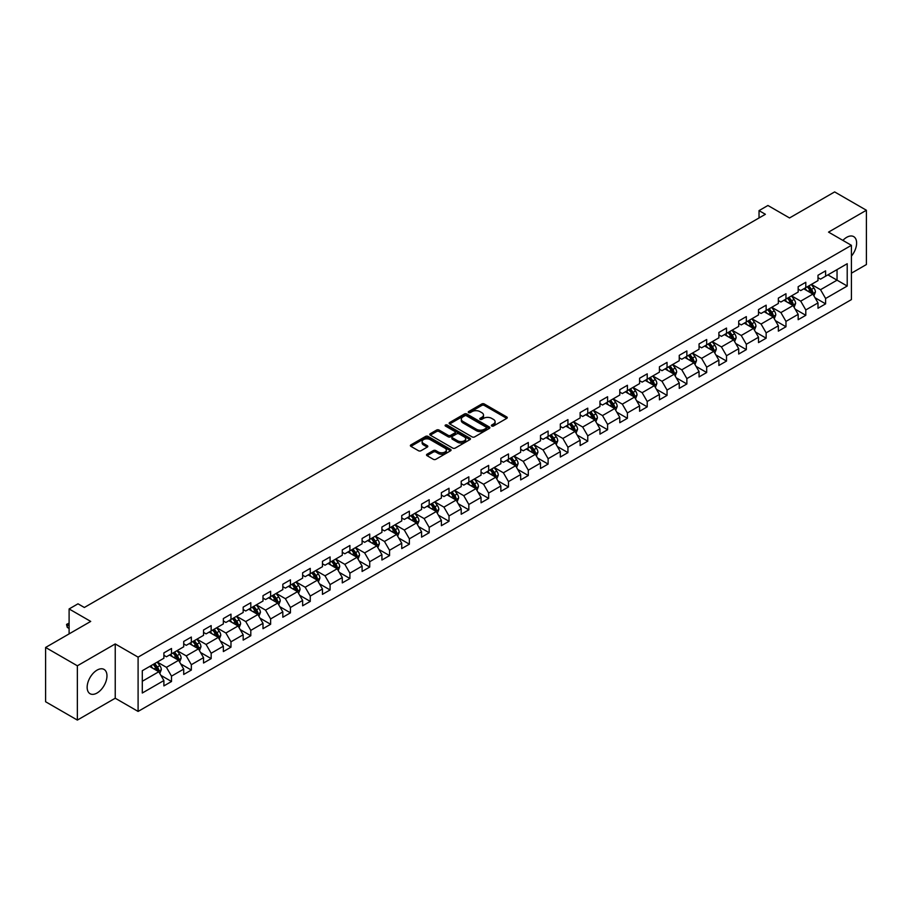 <?xml version="1.0" encoding="UTF-8"?>
<svg xmlns="http://www.w3.org/2000/svg" width="912" height="912" viewBox="0 0 912 912"><rect width="100%" height="100%" fill="white"/><g stroke="black" fill="none" stroke-linecap="round" stroke-linejoin="round"><path stroke-width="1.37" d="M491.739 426.018A1.231 0.718 0 0 0 493.483 426.018L506.741 418.369A1.767 1.015 0 0 0 507.254 417.65A1.767 1.015 0 0 0 506.741 416.932L484.283 403.97A1.767 1.015 0 0 0 481.798 403.97L468.54 411.62A1.231 0.718 0 0 0 470.284 412.623L472.006 411.631A5.643 3.26 0 0 1 479.986 411.631L481.855 412.714A5.643 3.26 0 0 1 483.508 415.017A5.643 3.26 0 0 1 481.855 417.32L480.145 418.312A1.231 0.718 0 0 0 481.889 419.326L483.599 418.334A5.643 3.26 0 0 1 491.579 418.334L493.449 419.406A5.643 3.26 0 0 1 495.102 421.72A5.643 3.26 0 0 1 493.449 424.023L491.739 425.015A1.231 0.718 0 0 0 491.739 426.018L491.739 425.015M97.06 693.017A14.011 8.094 120 0 0 106.214 680.66A14.011 8.094 120 0 0 104.071 669.431A14.011 8.094 120 0 0 97.06 670.126A14.011 8.094 120 0 0 87.905 682.484A14.011 8.094 120 0 0 90.049 693.713A14.011 8.094 120 0 0 97.06 693.017M851.409 256.124A14.011 8.094 120 0 0 853.712 236.63A14.011 8.094 120 0 0 846.701 237.325A14.011 8.094 120 0 0 842.893 240.403M427.044 454.222A1.767 1.015 0 0 0 426.531 454.951A1.767 1.015 0 0 0 427.044 455.669L433.337 459.306A1.767 1.015 0 0 0 435.833 459.306L450.551 450.802A1.767 1.015 0 0 0 451.064 450.083A1.767 1.015 0 0 0 450.551 449.365L428.104 436.403A1.767 1.015 0 0 0 425.608 436.403L410.89 444.896A1.767 1.015 0 0 0 410.377 445.626A1.767 1.015 0 0 0 410.89 446.344L418.494 450.733A1.767 1.015 0 0 0 420.991 450.733L427.295 447.097A1.767 1.015 0 0 0 427.808 446.378A1.767 1.015 0 0 0 427.295 445.66L423.521 443.483A4.72 2.725 0 0 1 422.142 441.556A4.72 2.725 0 0 1 425.049 439.037A4.72 2.725 0 0 1 430.19 439.63L444.965 448.157A4.72 2.725 0 0 1 446.356 450.083A4.72 2.725 0 0 1 443.437 452.603A4.72 2.725 0 0 1 438.296 452.01L435.833 450.585A1.767 1.015 0 0 0 433.337 450.585L427.044 454.222L427.044 455.669L433.337 452.056L433.337 450.585M851.409 273.201L866.4 264.537L866.4 210.25L834.64 191.919L789.53 217.957L767.927 205.485L759.035 210.626L765.385 214.286L84.349 607.483L77.999 603.812L69.107 608.954L69.107 633.886M77.36 665.794L77.36 720.081L115.231 698.227L115.231 643.94L77.36 665.794L45.6 647.463L90.71 621.414L69.107 608.954M115.231 643.94L138.1 657.142L851.409 245.317L851.409 299.603L138.1 711.428L138.1 657.142M866.4 210.25L828.541 232.115L851.409 245.317M472.131 436.905A1.767 1.015 0 0 0 474.616 436.905L489.334 428.412A1.767 1.015 0 0 0 489.858 427.694A1.767 1.015 0 0 0 489.334 426.976L466.887 414.014A1.767 1.015 0 0 0 464.39 414.014L449.673 422.507A1.767 1.015 0 0 0 449.16 423.225A1.767 1.015 0 0 0 449.673 423.943L472.131 436.905M445.865 426.28A1.231 0.718 0 0 1 447.119 426.463L447.119 424.992L469.942 438.17A1.767 1.015 0 0 1 470.467 438.889A1.767 1.015 0 0 1 469.942 439.607L455.225 448.1A1.767 1.015 0 0 1 452.74 448.1L430.282 435.149L436.586 431.536L436.586 430.065L430.282 433.702A1.767 1.015 0 0 0 429.769 434.42A1.767 1.015 0 0 0 430.282 435.149L430.282 433.702M436.586 431.536A1.767 1.015 0 0 1 439.082 431.536L439.082 430.065A1.767 1.015 0 0 0 436.586 430.065M439.082 430.065L448.18 435.32A1.767 1.015 0 0 0 450.676 435.32L454.849 432.915A1.767 1.015 0 0 0 455.373 432.197A1.767 1.015 0 0 0 454.849 431.467L445.375 425.995A1.231 0.718 0 0 1 447.119 424.992M77.36 720.081L45.6 701.75L45.6 647.463M160.911 675.37L171.513 681.503L171.513 676.145L183.711 669.1L183.711 674.458L191.338 670.058L191.338 664.7L203.536 657.655L203.536 663.013L211.162 658.612L211.162 653.254L223.36 646.209L223.36 651.567L230.975 647.167L230.975 641.809L243.173 634.775L243.173 640.121L250.8 635.721L250.8 630.374L262.998 623.329L262.998 628.687L270.625 624.275L270.625 618.929L282.823 611.884L282.823 617.242L290.438 612.841L290.438 607.483L302.636 600.438L302.636 605.796L310.262 601.396L310.262 596.038L322.46 588.992L322.46 594.35L330.087 589.95L330.087 584.592L342.285 577.547L342.285 582.905L349.9 578.504L349.9 573.146L362.098 566.113L362.098 571.459L369.725 567.059L369.725 561.712L381.923 554.667L381.923 560.025L389.549 555.613L389.549 550.267L401.747 543.221L401.747 548.579L409.374 544.179L409.374 538.821L421.572 531.776L421.572 537.134L429.187 532.733L429.187 527.375L441.385 520.33L441.385 525.688L449.012 521.288L449.012 515.93L461.21 508.896L461.21 514.243L468.836 509.842L468.836 504.484L481.034 497.45L481.034 502.797L488.65 498.397L488.65 493.05L500.848 486.005L500.848 491.363L508.474 486.962L508.474 481.604L520.672 474.559L520.672 479.917L528.299 475.517L528.299 470.159L540.497 463.114L540.497 468.472L548.112 464.071L548.112 458.713L560.31 451.668L560.31 457.026L567.937 452.626L567.937 447.268L580.135 440.234L580.135 445.58L587.761 441.18L587.761 435.822L599.959 428.788L599.959 434.135L607.586 429.734L607.586 424.388L619.784 417.343L619.784 422.701L627.399 418.3L627.399 412.942L639.597 405.897L639.597 411.255L647.224 406.855L647.224 401.497L659.422 394.451L659.422 399.809L667.048 395.409L667.048 390.051L679.246 383.006L679.246 388.364L686.861 383.963L686.861 378.605L699.059 371.572L699.059 376.918L706.686 372.518L706.686 367.16L718.884 360.126L718.884 365.473L726.511 361.072L726.511 355.726L738.709 348.68L738.709 354.038L746.324 349.638L746.324 344.28L758.522 337.235L758.522 342.593L766.148 338.192L766.148 332.834L778.346 325.789L778.346 331.147L785.973 326.747L785.973 321.389L798.171 314.344L798.171 319.702L805.798 315.301L805.798 309.943L817.996 302.909L817.996 308.256L825.611 303.856L825.611 298.498L847.214 286.037L847.214 263.728L837.045 269.599L837.045 280.166L847.214 286.037M171.513 681.503L163.886 685.904L163.886 680.546L142.295 693.017L142.295 670.719L163.886 658.247L163.886 652.889L171.513 648.489L171.513 653.847L183.711 646.802L183.711 641.444L191.338 637.043L191.338 642.401L203.536 635.356L203.536 629.998L211.162 625.598L211.162 630.956L223.36 623.911L223.36 618.553L230.975 614.152L230.975 619.51L243.173 612.465L243.173 607.118L250.8 602.718L250.8 608.065L262.998 601.031L262.998 595.673L270.625 591.272L270.625 596.63L282.823 589.585L282.823 584.227L290.438 579.827L290.438 585.185L302.636 578.14L302.636 572.782L310.262 568.381L310.262 573.739L322.46 566.694L322.46 561.336L330.087 556.936L330.087 562.294L342.285 555.248L342.285 549.902L349.9 545.49L349.9 550.848L362.098 543.803L362.098 538.456L369.725 534.056L369.725 539.402L381.923 532.369L381.923 527.011L389.549 522.61L389.549 527.968L401.747 520.923L401.747 515.565L409.374 511.165L409.374 516.523L421.572 509.477L421.572 504.119L429.187 499.719L429.187 505.077L441.385 498.032L441.385 492.674L449.012 488.273L449.012 493.631L461.21 486.586L461.21 481.24L468.836 476.828L468.836 482.186L481.034 475.141L481.034 469.794L488.65 465.394L488.65 470.74L500.848 463.706L500.848 458.348L508.474 453.948L508.474 459.306L520.672 452.261L520.672 446.903L528.299 442.502L528.299 447.86L540.497 440.815L540.497 435.457L548.112 431.057L548.112 436.415L560.31 429.37L560.31 424.012L567.937 419.611L567.937 424.969L580.135 417.924L580.135 412.577L587.761 408.166L587.761 413.524L599.959 406.478L599.959 401.132L607.586 396.731L607.586 402.078L619.784 395.044L619.784 389.686L627.399 385.286L627.399 390.644L639.597 383.599L639.597 378.241L647.224 373.84L647.224 379.198L659.422 372.153L659.422 366.795L667.048 362.395L667.048 367.753L679.246 360.707L679.246 355.349L686.861 350.949L686.861 356.307L699.059 349.262L699.059 343.915L706.686 339.515L706.686 344.861L718.884 337.828L718.884 332.47L726.511 328.069L726.511 333.416L738.709 326.382L738.709 321.024L746.324 316.624L746.324 321.982L758.522 314.936L758.522 309.578L766.148 305.178L766.148 310.536L778.346 303.491L778.346 298.133L785.973 293.732L785.973 299.09L798.171 292.045L798.171 286.687L805.798 282.287L805.798 287.645L817.996 280.6L817.996 275.253L825.611 270.853L825.611 276.199L847.214 263.728M169.484 655.021L178.627 660.299L166.429 667.345L157.286 662.055M163.886 655.306L166.429 656.777L171.513 653.847M166.429 667.345L171.513 676.145M178.627 660.299L183.711 669.1M189.308 643.576L198.451 648.854L186.253 655.899L177.11 650.621M183.711 643.872L186.253 645.331L191.338 642.401M186.253 655.899L191.338 664.7M198.451 648.854L203.536 657.655M209.122 632.13L218.276 637.408L206.078 644.453L196.924 639.175M203.536 632.426L206.078 633.886L211.162 630.956M206.078 644.453L211.162 653.254M218.276 637.408L223.36 646.209M228.946 620.684L238.089 625.963L225.891 633.008L216.748 627.73M223.36 620.981L225.891 622.451L230.975 619.51M225.891 633.008L230.975 641.809M238.089 625.963L243.173 634.775M248.771 609.239L257.914 614.528L245.716 621.562L236.573 616.284M243.173 609.535L245.716 611.006L250.8 608.065M245.716 621.562L250.8 630.374M257.914 614.528L262.998 623.329M268.584 597.793L277.738 603.083L265.54 610.128L256.386 604.838M262.998 598.09L265.54 599.56L270.625 596.63M265.54 610.128L270.625 618.929M277.738 603.083L282.823 611.884M288.409 586.359L297.563 591.637L285.365 598.682L276.211 593.393M282.823 586.644L285.365 588.115L290.438 585.185M285.365 598.682L290.438 607.483M297.563 591.637L302.636 600.438M308.233 574.913L317.376 580.192L305.178 587.237L296.035 581.959M302.636 575.21L305.178 576.669L310.262 573.739M305.178 587.237L310.262 596.038M317.376 580.192L322.46 588.992M328.046 563.468L337.201 568.746L325.003 575.791L315.848 570.513M322.46 563.764L325.003 565.223L330.087 562.294M325.003 575.791L330.087 584.592M337.201 568.746L342.285 577.547M347.871 552.022L357.025 557.3L344.827 564.346L335.673 559.067M342.285 552.319L344.827 553.789L349.9 550.848M344.827 564.346L349.9 573.146M357.025 557.3L362.098 566.113M367.696 540.577L376.838 545.866L364.64 552.9L355.498 547.622M362.098 540.873L364.64 542.344L369.725 539.402M364.64 552.9L369.725 561.712M376.838 545.866L381.923 554.667M387.52 529.131L396.663 534.421L384.465 541.466L375.322 536.176M381.923 529.427L384.465 530.898L389.549 527.968M384.465 541.466L389.549 550.267M396.663 534.421L401.747 543.221M407.333 517.697L416.488 522.975L404.29 530.02L395.135 524.731M401.747 517.982L404.29 519.452L409.374 516.523M404.29 530.02L409.374 538.821M416.488 522.975L421.572 531.776M427.158 506.251L436.301 511.529L424.103 518.575L414.96 513.296M421.572 506.548L424.103 508.007L429.187 505.077M424.103 518.575L429.187 527.375M436.301 511.529L441.385 520.33M446.983 494.806L456.125 500.084L443.927 507.129L434.785 501.851M441.385 495.102L443.927 496.561L449.012 493.631M443.927 507.129L449.012 515.93M456.125 500.084L461.21 508.896M466.796 483.36L475.95 488.638L463.752 495.683L454.598 490.405M461.21 483.656L463.752 485.127L468.836 482.186M463.752 495.683L468.836 504.484M475.95 488.638L481.034 497.45M486.62 471.914L495.775 477.204L483.577 484.238L474.422 478.96M481.034 472.211L483.577 473.681L488.65 470.74M483.577 484.238L488.65 493.05M495.775 477.204L500.848 486.005M506.445 460.48L515.588 465.758L503.39 472.804L494.247 467.514M500.848 460.765L503.39 462.236L508.474 459.306M503.39 472.804L508.474 481.604M515.588 465.758L520.672 474.559M526.258 449.035L535.412 454.313L523.214 461.358L514.06 456.068M520.672 449.32L523.214 450.79L528.299 447.86M523.214 461.358L528.299 470.159M535.412 454.313L540.497 463.114M546.083 437.589L555.237 442.867L543.039 449.912L533.885 444.634M540.497 437.885L543.039 439.345L548.112 436.415M543.039 449.912L548.112 458.713M555.237 442.867L560.31 451.668M565.907 426.143L575.05 431.422L562.852 438.467L553.709 433.189M560.31 426.44L562.852 427.899L567.937 424.969M562.852 438.467L567.937 447.268M575.05 431.422L580.135 440.234M585.732 414.698L594.875 419.987L582.677 427.021L573.534 421.743M580.135 414.994L582.677 416.465L587.761 413.524M582.677 427.021L587.761 435.822M594.875 419.987L599.959 428.788M605.545 403.252L614.699 408.542L602.501 415.576L593.347 410.297M599.959 403.549L602.501 405.019L607.586 402.078M602.501 415.576L607.586 424.388M614.699 408.542L619.784 417.343M625.37 391.818L634.513 397.096L622.315 404.141L613.172 398.852M619.784 392.103L622.315 393.574L627.399 390.644M622.315 404.141L627.399 412.942M634.513 397.096L639.597 405.897M645.194 380.372L654.337 385.651L642.139 392.696L632.996 387.406M639.597 380.657L642.139 382.128L647.224 379.198M642.139 392.696L647.224 401.497M654.337 385.651L659.422 394.451M665.008 368.927L674.162 374.205L661.964 381.25L652.81 375.972M659.422 369.223L661.964 370.682L667.048 367.753M661.964 381.25L667.048 390.051M674.162 374.205L679.246 383.006M684.832 357.481L693.986 362.759L681.788 369.805L672.634 364.526M679.246 357.778L681.788 359.237L686.861 356.307M681.788 369.805L686.861 378.605M693.986 362.759L699.059 371.572M704.657 346.036L713.8 351.325L701.602 358.359L692.459 353.081M699.059 346.332L701.602 347.803L706.686 344.861M701.602 358.359L706.686 367.16M713.8 351.325L718.884 360.126M724.47 334.59L733.624 339.88L721.426 346.913L712.272 341.635M718.884 334.886L721.426 336.357L726.511 333.416M721.426 346.913L726.511 355.726M733.624 339.88L738.709 348.68M744.295 323.156L753.449 328.434L741.251 335.479L732.097 330.19M738.709 323.441L741.251 324.911L746.324 321.982M741.251 335.479L746.324 344.28M753.449 328.434L758.522 337.235M764.119 311.71L773.262 316.988L761.064 324.034L751.921 318.744M758.522 311.995L761.064 313.466L766.148 310.536M761.064 324.034L766.148 332.834M773.262 316.988L778.346 325.789M783.944 300.265L793.087 305.543L780.889 312.588L771.746 307.31M778.346 300.561L780.889 302.02L785.973 299.09M780.889 312.588L785.973 321.389M793.087 305.543L798.171 314.344M803.757 288.819L812.911 294.097L800.713 301.142L791.559 295.864M798.171 289.115L800.713 290.586L805.798 287.645M800.713 301.142L805.798 309.943M812.911 294.097L817.996 302.909M827.902 274.877L837.045 280.166L820.526 289.697L811.384 284.419M817.996 277.67L820.526 279.14L825.611 276.199M820.526 289.697L825.611 298.498M115.231 698.227L138.1 711.428M759.035 210.626L759.035 217.957M142.295 681.275L158.813 671.745L149.659 666.455M158.813 671.745L163.886 680.546M815.009 297.734L825.611 303.856M795.184 309.179L805.798 315.301M775.36 320.625L785.973 326.747M755.546 332.059L766.148 338.192M735.722 343.505L746.324 349.638M715.897 354.95L726.511 361.072M696.073 366.396L706.686 372.518M676.259 377.842L686.861 383.963M656.435 389.287L667.048 395.409M636.61 400.721L647.224 406.855M616.797 412.167L627.399 418.3M596.972 423.613L607.586 429.734M577.148 435.058L587.761 441.18M557.335 446.504L567.937 452.626M537.51 457.949L548.112 464.071M517.685 469.384L528.299 475.517M497.861 480.829L508.474 486.962M478.048 492.275L488.65 498.397M458.223 503.72L468.836 509.842M438.398 515.166L449.012 521.288M418.585 526.612L429.187 532.733M398.761 538.046L409.374 544.179M378.936 549.491L389.549 555.613M359.123 560.937L369.725 567.059M339.298 572.383L349.9 578.504M319.474 583.828L330.087 589.95M299.649 595.262L310.262 601.396M279.836 606.708L290.438 612.841M260.011 618.154L270.625 624.275M240.187 629.599L250.8 635.721M220.373 641.045L230.975 647.167M200.549 652.49L211.162 658.612M180.724 663.925L191.338 670.058M492.229 426.189L493.449 425.482A5.643 3.26 0 0 0 495.102 423.179L495.102 421.72M483.508 415.017L483.508 416.488A5.643 3.26 0 0 1 481.855 418.79L480.635 419.497M506.741 416.932L506.741 418.369L484.283 405.43A1.767 1.015 0 0 0 481.798 405.43L469.03 412.794M489.311 428.423L466.887 415.473A1.767 1.015 0 0 0 464.39 415.473L449.707 423.966M486.221 428.195A1.231 0.718 0 0 0 486.221 427.192L466.511 415.815A1.231 0.718 0 0 0 464.767 415.815L462.965 416.852A5.643 3.26 0 0 0 461.312 419.155A5.643 3.26 0 0 0 462.965 421.469L476.429 429.244A5.643 3.26 0 0 0 484.409 429.244L486.221 428.195L486.221 429.666A1.231 0.718 0 0 0 486.586 429.164L486.586 427.694M461.312 419.155L461.312 420.626A5.643 3.26 0 0 0 462.965 422.929L462.965 421.469M486.221 429.666L484.409 430.703A5.643 3.26 0 0 1 476.429 430.703L462.965 422.929M439.082 431.536L448.18 436.791A1.767 1.015 0 0 0 450.676 436.791L454.849 434.374A1.767 1.015 0 0 0 455.373 433.656L455.373 432.197M447.119 426.463L469.919 439.618M457.63 440.781A4.72 2.725 0 0 0 462.772 441.374A4.72 2.725 0 0 0 465.679 438.854A4.72 2.725 0 0 0 464.299 436.928L459.089 433.918A1.767 1.015 0 0 0 456.604 433.918L452.42 436.335A1.767 1.015 0 0 0 451.907 437.053A1.767 1.015 0 0 0 452.42 437.771L457.63 440.781L457.63 442.252A4.72 2.725 0 0 0 462.772 442.833A4.72 2.725 0 0 0 465.679 440.325L465.679 438.854M451.907 437.053L451.907 438.524A1.767 1.015 0 0 0 452.42 439.242L452.42 437.771M457.63 442.252L452.42 439.242M446.356 450.083L446.356 451.554A4.72 2.725 0 0 1 443.437 454.073A4.72 2.725 0 0 1 438.296 453.481L435.833 452.056A1.767 1.015 0 0 0 433.337 452.056M422.142 441.556L422.142 443.015A4.72 2.725 0 0 0 423.521 444.942L423.521 443.483M427.295 445.66L427.295 447.097L423.521 444.942M450.551 449.365L450.551 450.802L428.104 437.874A1.767 1.015 0 0 0 425.608 437.874L410.913 446.356L410.89 444.896M813.914 295.841L815.419 292.034A4.765 2.747 -120 0 0 813.903 287.975L811.281 284.476M806.71 290.518L804.931 288.146M807.348 286.756L809.97 290.255A4.765 2.747 60 0 1 811.327 293.117L812.854 292.239A4.765 2.747 -120 0 0 811.486 289.366L808.864 285.866M807.679 286.562L810.586 290.438A2.428 1.402 60 0 1 811.019 291.179L812.854 292.239M794.09 307.287L795.606 303.479A4.765 2.747 -120 0 0 794.078 299.421L791.456 295.921M786.885 301.963L785.107 299.592M787.523 298.19L790.145 301.701A4.765 2.747 60 0 1 791.502 304.562L793.03 303.685A4.765 2.747 -120 0 0 791.673 300.812L789.051 297.312M787.854 298.007L790.761 301.883A2.428 1.402 60 0 1 791.206 302.624L793.03 303.685M774.265 318.733L775.781 314.925A4.765 2.747 -120 0 0 774.265 310.867L771.643 307.367M767.072 313.409L765.282 311.038M767.699 309.635L770.321 313.135A4.765 2.747 60 0 1 771.689 316.008L773.205 315.119A4.765 2.747 -120 0 0 771.848 312.257L769.226 308.758M768.029 309.442L770.936 313.329A2.428 1.402 60 0 1 771.381 314.07L773.205 315.119M754.452 330.167L755.957 326.359A4.765 2.747 -120 0 0 754.441 322.312L751.819 318.812M747.247 324.854L745.469 322.472M747.874 321.081L750.496 324.581A4.765 2.747 60 0 1 751.864 327.442L753.392 326.564A4.765 2.747 -120 0 0 752.024 323.703L749.402 320.203M748.216 320.887L751.123 324.775A2.428 1.402 60 0 1 751.556 325.516L753.392 326.564M734.627 341.612L736.144 337.805A4.765 2.747 -120 0 0 734.616 333.758L731.994 330.247M727.423 336.3L725.644 333.917M728.061 332.527L730.683 336.026A4.765 2.747 60 0 1 732.04 338.888L733.567 338.01A4.765 2.747 -120 0 0 732.211 335.149L729.577 331.649M728.392 332.333L731.299 336.22A2.428 1.402 60 0 1 731.743 336.95L733.567 338.01M714.803 353.058L716.319 349.25A4.765 2.747 -120 0 0 714.803 345.192L712.181 341.692M707.609 347.746L705.82 345.363M708.236 343.972L710.858 347.472A4.765 2.747 60 0 1 712.226 350.333L713.743 349.456A4.765 2.747 -120 0 0 712.386 346.594L709.764 343.094M708.567 343.778L711.474 347.666A2.428 1.402 60 0 1 711.919 348.395L713.743 349.456M694.99 364.504L696.494 360.696A4.765 2.747 -120 0 0 694.978 356.638L692.356 353.138M687.785 359.18L686.006 356.809M688.412 355.418L691.034 358.918A4.765 2.747 60 0 1 692.402 361.779L693.929 360.901A4.765 2.747 -120 0 0 692.561 358.028L689.939 354.529M688.742 355.224L691.661 359.1A2.428 1.402 60 0 1 692.094 359.841L693.929 360.901M675.165 375.949L676.67 372.142A4.765 2.747 -120 0 0 675.154 368.083L672.532 364.583M667.96 370.625L666.182 368.254M668.599 366.852L671.221 370.363A4.765 2.747 60 0 1 672.577 373.225L674.105 372.347A4.765 2.747 -120 0 0 672.737 369.474L670.115 365.974M668.929 366.67L671.836 370.546A2.428 1.402 60 0 1 672.281 371.287L674.105 372.347M655.34 387.395L656.857 383.587A4.765 2.747 -120 0 0 655.329 379.529L652.707 376.029M648.136 382.071L646.357 379.7M648.774 378.298L651.396 381.797A4.765 2.747 60 0 1 652.764 384.67L654.28 383.781A4.765 2.747 -120 0 0 652.924 380.92L650.302 377.42M649.105 378.104L652.012 381.991A2.428 1.402 60 0 1 652.456 382.732L654.28 383.781M635.516 398.829L637.032 395.021A4.765 2.747 -120 0 0 635.516 390.974L632.894 387.475M628.322 393.517L626.533 391.134M628.949 389.743L631.571 393.243A4.765 2.747 60 0 1 632.939 396.104L634.467 395.227A4.765 2.747 -120 0 0 633.099 392.365L630.477 388.865M629.28 389.549L632.198 393.437A2.428 1.402 60 0 1 632.632 394.178L634.467 395.227M615.703 410.275L617.207 406.467A4.765 2.747 -120 0 0 615.691 402.42L613.069 398.909M608.498 404.962L606.719 402.58M609.136 401.189L611.758 404.689A4.765 2.747 60 0 1 613.115 407.55L614.642 406.672A4.765 2.747 -120 0 0 613.274 403.811L610.652 400.311M609.467 400.995L612.374 404.882A2.428 1.402 60 0 1 612.818 405.612L614.642 406.672M595.878 421.72L597.394 417.913A4.765 2.747 -120 0 0 595.867 413.854L593.245 410.354M588.673 416.408L586.895 414.025M589.312 412.634L591.934 416.134A4.765 2.747 60 0 1 593.29 418.996L594.818 418.118A4.765 2.747 -120 0 0 593.461 415.256L590.839 411.757M589.642 412.441L592.549 416.328A2.428 1.402 60 0 1 592.994 417.058L594.818 418.118M576.053 433.166L577.57 429.358A4.765 2.747 -120 0 0 576.053 425.3L573.431 421.8M568.86 427.842L567.07 425.471M569.487 424.08L572.109 427.58A4.765 2.747 60 0 1 573.477 430.441L574.993 429.563A4.765 2.747 -120 0 0 573.637 426.691L571.015 423.191M569.818 423.886L572.725 427.762A2.428 1.402 60 0 1 573.169 428.503L574.993 429.563M556.24 444.611L557.745 440.804A4.765 2.747 -120 0 0 556.229 436.745L553.607 433.246M549.035 439.288L547.257 436.916M549.662 435.514L552.284 439.014A4.765 2.747 60 0 1 553.652 441.887L555.18 441.009A4.765 2.747 -120 0 0 553.812 438.136L551.19 434.636M550.004 435.332L552.911 439.208A2.428 1.402 60 0 1 553.345 439.949L555.18 441.009M536.416 456.057L537.932 452.249A4.765 2.747 -120 0 0 536.404 448.191L533.782 444.691M529.211 450.733L527.432 448.362M529.849 446.96L532.471 450.46A4.765 2.747 60 0 1 533.828 453.332L535.355 452.443A4.765 2.747 -120 0 0 533.999 449.582L531.365 446.082M530.18 446.766L533.087 450.653A2.428 1.402 60 0 1 533.531 451.394L535.355 452.443M516.591 467.491L518.107 463.684A4.765 2.747 -120 0 0 516.591 459.637L513.969 456.137M509.398 462.179L507.608 459.796M510.025 458.405L512.647 461.905A4.765 2.747 60 0 1 514.015 464.767L515.531 463.889A4.765 2.747 -120 0 0 514.174 461.027L511.552 457.528M510.355 458.212L513.262 462.099A2.428 1.402 60 0 1 513.707 462.84L515.531 463.889M496.778 478.937L498.283 475.129A4.765 2.747 -120 0 0 496.766 471.082L494.144 467.571M489.573 473.624L487.795 471.242M490.2 469.851L492.822 473.351A4.765 2.747 60 0 1 494.19 476.212L495.718 475.334A4.765 2.747 -120 0 0 494.35 472.473L491.728 468.973M490.531 469.657L493.449 473.545A2.428 1.402 60 0 1 493.882 474.274L495.718 475.334M476.953 490.382L478.458 486.575A4.765 2.747 -120 0 0 476.942 482.516L474.32 479.017M469.748 485.07L467.97 482.687M470.387 481.297L473.009 484.796A4.765 2.747 60 0 1 474.365 487.658L475.893 486.78A4.765 2.747 -120 0 0 474.525 483.919L471.903 480.419M470.717 481.103L473.624 484.99A2.428 1.402 60 0 1 474.069 485.72L475.893 486.78M457.129 501.828L458.645 498.02A4.765 2.747 -120 0 0 457.117 493.962L454.495 490.462M449.924 496.504L448.145 494.133M450.562 492.742L453.184 496.242A4.765 2.747 60 0 1 454.552 499.103L456.068 498.226A4.765 2.747 -120 0 0 454.712 495.353L452.09 491.853M450.893 492.548L453.8 496.424A2.428 1.402 60 0 1 454.244 497.165L456.068 498.226M437.304 513.274L438.82 509.466A4.765 2.747 -120 0 0 437.304 505.408L434.682 501.908M430.111 507.95L428.321 505.579M430.738 504.176L433.36 507.676A4.765 2.747 60 0 1 434.728 510.549L436.255 509.66A4.765 2.747 -120 0 0 434.887 506.798L432.265 503.299M431.068 503.994L433.987 507.87A2.428 1.402 60 0 1 434.42 508.611L436.255 509.66M417.491 524.708L418.996 520.9A4.765 2.747 -120 0 0 417.479 516.853L414.857 513.353M410.286 519.395L408.508 517.013M410.924 515.622L413.546 519.122A4.765 2.747 60 0 1 414.903 521.995L416.431 521.105A4.765 2.747 -120 0 0 415.063 518.244L412.441 514.744M411.255 515.428L414.162 519.316A2.428 1.402 60 0 1 414.607 520.057L416.431 521.105M397.666 536.153L399.182 532.346A4.765 2.747 -120 0 0 397.655 528.299L395.033 524.799M390.461 530.841L388.683 528.458M391.1 527.068L393.722 530.567A4.765 2.747 60 0 1 395.078 533.429L396.606 532.551A4.765 2.747 -120 0 0 395.249 529.69L392.627 526.19M391.43 526.874L394.337 530.761A2.428 1.402 60 0 1 394.782 531.502L396.606 532.551M377.842 547.599L379.358 543.791A4.765 2.747 -120 0 0 377.842 539.733L375.22 536.233M370.648 542.287L368.858 539.904M371.275 538.513L373.897 542.013A4.765 2.747 60 0 1 375.265 544.874L376.781 543.997A4.765 2.747 -120 0 0 375.425 541.135L372.803 537.635M371.606 538.319L374.513 542.207A2.428 1.402 60 0 1 374.957 542.936L376.781 543.997M358.028 559.045L359.533 555.237A4.765 2.747 -120 0 0 358.017 551.179L355.395 547.679M350.824 553.732L349.045 551.35M351.451 549.959L354.073 553.459A4.765 2.747 60 0 1 355.441 556.32L356.968 555.442A4.765 2.747 -120 0 0 355.6 552.581L352.978 549.07M351.793 549.765L354.7 553.652A2.428 1.402 60 0 1 355.133 554.382L356.968 555.442M338.204 570.49L339.72 566.683A4.765 2.747 -120 0 0 338.192 562.624L335.57 559.124M330.999 565.166L329.221 562.795M331.637 561.404L334.259 564.904A4.765 2.747 60 0 1 335.616 567.766L337.144 566.888A4.765 2.747 -120 0 0 335.787 564.015L333.154 560.515M331.968 561.211L334.875 565.087A2.428 1.402 60 0 1 335.32 565.828L337.144 566.888M318.379 581.936L319.895 578.128A4.765 2.747 -120 0 0 318.379 574.07L315.757 570.57M311.186 576.612L309.396 574.241M311.813 572.839L314.435 576.338A4.765 2.747 60 0 1 315.803 579.211L317.319 578.322A4.765 2.747 -120 0 0 315.962 575.461L313.34 571.961M312.143 572.656L315.05 576.532A2.428 1.402 60 0 1 315.495 577.273L317.319 578.322M298.566 593.37L300.071 589.562A4.765 2.747 -120 0 0 298.555 585.515L295.933 582.016M291.361 588.058L289.583 585.675M291.988 584.284L294.61 587.784A4.765 2.747 60 0 1 295.978 590.645L297.506 589.768A4.765 2.747 -120 0 0 296.138 586.906L293.516 583.406M292.319 584.09L295.237 587.978A2.428 1.402 60 0 1 295.67 588.719L297.506 589.768M278.741 604.816L280.246 601.008A4.765 2.747 -120 0 0 278.73 596.961L276.108 593.461M271.537 599.503L269.758 597.121M272.175 595.73L274.797 599.23A4.765 2.747 60 0 1 276.154 602.091L277.681 601.213A4.765 2.747 -120 0 0 276.313 598.352L273.691 594.852M272.506 595.536L275.413 599.423A2.428 1.402 60 0 1 275.857 600.164L277.681 601.213M258.917 616.261L260.433 612.454A4.765 2.747 -120 0 0 258.905 608.395L256.283 604.895M251.712 610.949L249.934 608.566M252.35 607.175L254.972 610.675A4.765 2.747 60 0 1 256.34 613.537L257.857 612.659A4.765 2.747 -120 0 0 256.5 609.797L253.878 606.298M252.681 606.982L255.588 610.869A2.428 1.402 60 0 1 256.033 611.599L257.857 612.659M239.104 627.707L240.608 623.899A4.765 2.747 -120 0 0 239.092 619.841L236.47 616.341M231.899 622.394L230.109 620.012M232.526 618.621L235.148 622.121A4.765 2.747 60 0 1 236.516 624.982L238.043 624.104A4.765 2.747 -120 0 0 236.675 621.243L234.053 617.732M232.856 618.427L235.775 622.315A2.428 1.402 60 0 1 236.208 623.044L238.043 624.104M219.279 639.152L220.784 635.345A4.765 2.747 -120 0 0 219.268 631.286L216.646 627.787M212.074 633.829L210.296 631.457M212.713 630.067L215.335 633.566A4.765 2.747 60 0 1 216.691 636.428L218.219 635.55A4.765 2.747 -120 0 0 216.851 632.677L214.229 629.177M213.043 629.873L215.95 633.749A2.428 1.402 60 0 1 216.395 634.49L218.219 635.55M199.454 650.598L200.971 646.79A4.765 2.747 -120 0 0 199.443 642.732L196.821 639.232M192.25 645.274L190.471 642.903M192.888 641.501L195.51 645.001A4.765 2.747 60 0 1 196.867 647.873L198.394 646.984A4.765 2.747 -120 0 0 197.038 644.123L194.416 640.623M193.219 641.318L196.126 645.194A2.428 1.402 60 0 1 196.57 645.935L198.394 646.984M179.63 662.032L181.146 658.225A4.765 2.747 -120 0 0 179.63 654.178L177.008 650.678M172.436 656.72L170.647 654.337M173.063 652.946L175.685 656.446A4.765 2.747 60 0 1 177.053 659.308L178.57 658.43A4.765 2.747 -120 0 0 177.213 655.568L174.591 652.069M173.394 652.753L176.301 656.64A2.428 1.402 60 0 1 176.746 657.381L178.57 658.43M159.817 673.478L161.321 669.67A4.765 2.747 -120 0 0 159.805 665.623L157.183 662.123M152.612 668.165L150.833 665.783M153.239 664.392L155.861 667.892A4.765 2.747 60 0 1 157.229 670.753L158.756 669.875A4.765 2.747 -120 0 0 157.388 667.014L154.766 663.514M153.581 664.198L156.488 668.086A2.428 1.402 60 0 1 156.921 668.815L158.756 669.875M69.107 623.74L67.306 624.777L69.107 625.826M67.306 627.422L66.599 624.811L67.306 624.777L67.306 627.422L69.107 628.459M66.599 624.378L69.107 623.113M493.449 425.482L493.449 424.023M480.145 419.326L480.145 418.312M481.855 418.79L481.855 417.32M468.54 412.623L468.54 411.62M481.798 405.43L481.798 403.97M484.283 405.43L484.283 403.97M449.673 423.943L449.673 422.507M464.39 415.473L464.39 414.014M466.887 415.473L466.887 414.014M489.334 428.412L489.334 426.976M476.429 430.703L476.429 429.244M484.409 430.703L484.409 429.244M448.18 436.791L448.18 435.32M450.676 436.791L450.676 435.32M454.849 434.374L454.849 432.915M469.942 439.607L469.942 438.17M435.833 452.056L435.833 450.585M438.296 453.481L438.296 452.01M425.608 437.874L425.608 436.403M428.104 437.874L428.104 436.403M812.444 293.835L815.396 292.125M811.486 289.366L813.903 287.975M808.1 291.327L809.97 290.255M792.619 305.269L795.572 303.571M791.673 300.812L794.078 299.421M788.287 302.773L790.145 301.701M772.795 316.715L775.747 315.016M771.848 312.257L774.265 310.867M768.463 314.218L770.321 313.135M752.97 328.16L755.934 326.45M752.024 323.703L754.441 322.312M748.638 325.664L750.496 324.581M733.157 339.606L736.109 337.896M732.211 335.149L734.616 333.758M728.813 337.098L730.683 336.026M713.332 351.052L716.285 349.342M712.386 346.594L714.803 345.192M709 348.544L710.858 347.472M693.508 362.497L696.46 360.787M692.561 358.028L694.978 356.638M689.176 359.989L691.034 358.918M673.694 373.931L676.647 372.233M672.737 369.474L675.154 368.083M669.351 371.435L671.221 370.363M653.87 385.377L656.822 383.678M652.924 380.92L655.329 379.529M649.538 382.88L651.396 381.797M634.045 396.823L636.998 395.113M633.099 392.365L635.516 390.974M629.713 394.315L631.571 393.243M614.232 408.268L617.185 406.558M613.274 403.811L615.691 402.42M609.889 405.76L611.758 404.689M594.407 419.714L597.36 418.004M593.461 415.256L595.867 413.854M590.075 417.206L591.934 416.134M574.583 431.159L577.535 429.449M573.637 426.691L576.053 425.3M570.251 428.651L572.109 427.58M554.758 442.594L557.722 440.895M553.812 438.136L556.229 436.745M550.426 440.097L552.284 439.014M534.945 454.039L537.898 452.341M533.999 449.582L536.404 448.191M530.602 451.543L532.471 450.46M515.12 465.485L518.073 463.775M514.174 461.027L516.591 459.637M510.788 462.977L512.647 461.905M495.296 476.93L498.248 475.22M494.35 472.473L496.766 471.082M490.964 474.422L492.822 473.351M475.483 488.376L478.435 486.666M474.525 483.919L476.942 482.516M471.139 485.868L473.009 484.796M455.658 499.822L458.611 498.112M454.712 495.353L457.117 493.962M451.326 497.314L453.184 496.242M435.833 511.256L438.786 509.557M434.887 506.798L437.304 505.408M431.501 508.759L433.36 507.676M416.02 522.701L418.973 521.003M415.063 518.244L417.479 516.853M411.677 520.205L413.546 519.122M396.196 534.147L399.148 532.437M395.249 529.69L397.655 528.299M391.864 531.639L393.722 530.567M376.371 545.593L379.324 543.883M375.425 541.135L377.842 539.733M372.039 543.085L373.897 542.013M356.546 557.038L359.51 555.328M355.6 552.581L358.017 551.179M352.214 554.53L354.073 553.459M336.733 568.472L339.686 566.774M335.787 564.015L338.192 562.624M332.39 565.976L334.259 564.904M316.909 579.918L319.861 578.219M315.962 575.461L318.379 574.07M312.577 577.421L314.435 576.338M297.084 591.364L300.037 589.665M296.138 586.906L298.555 585.515M292.752 588.867L294.61 587.784M277.271 602.809L280.223 601.099M276.313 598.352L278.73 596.961M272.927 600.301L274.797 599.23M257.446 614.255L260.399 612.545M256.5 609.797L258.905 608.395M253.114 611.747L254.972 610.675M237.622 625.7L240.574 623.99M236.675 621.243L239.092 619.841M233.29 623.192L235.148 622.121M217.808 637.135L220.761 635.436M216.851 632.677L219.268 631.286M213.465 634.638L215.335 633.566M197.984 648.58L200.936 646.882M197.038 644.123L199.443 642.732M193.652 646.084L195.51 645.001M178.159 660.026L181.112 658.327M177.213 655.568L179.63 654.178M173.827 657.529L175.685 656.446M158.335 671.471L161.299 669.761M157.388 667.014L159.805 665.623M154.003 668.963L155.861 667.892"/></g></svg>
